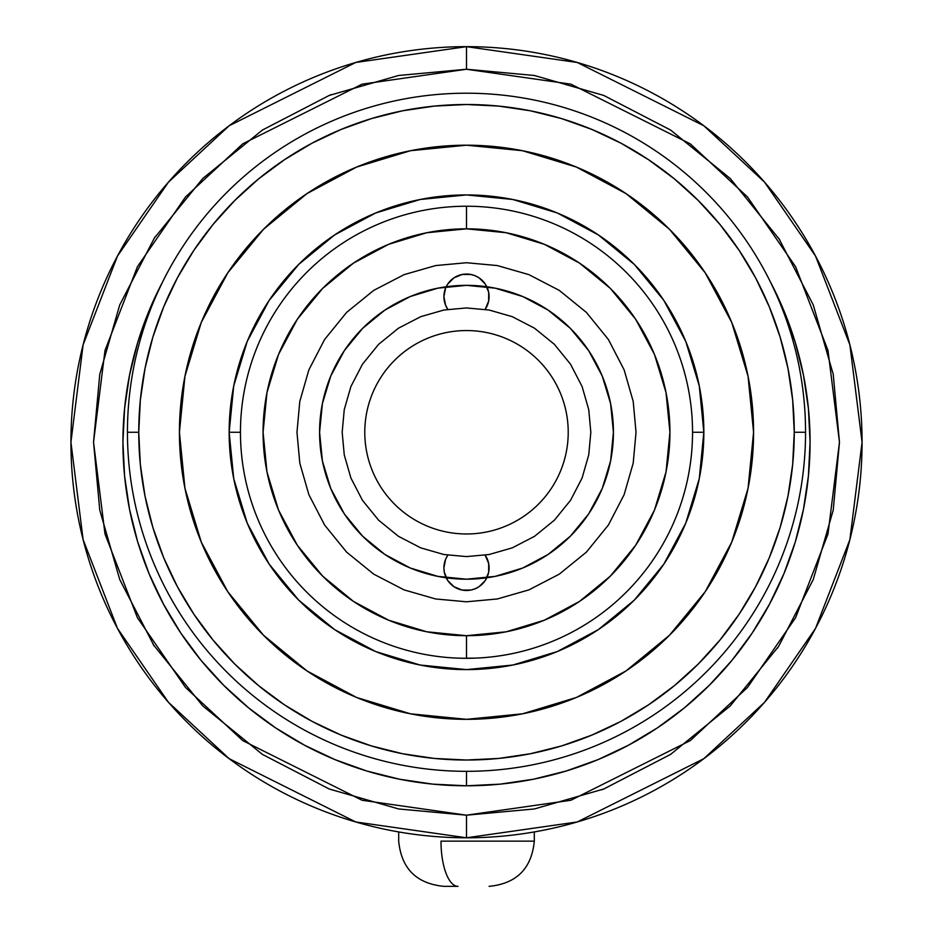 <?xml version="1.0" encoding="UTF-8"?>
<svg xmlns="http://www.w3.org/2000/svg" width="933" height="933" viewBox="0 0 933 933"><rect width="100%" height="100%" fill="white"/><g stroke="black" fill="none" stroke-linecap="round" stroke-linejoin="round"><path stroke-width="1.4" d="M466.5 556.593L443.875 554.517L420.736 547.858L398.473 536.323L378.588 520.171L362.447 500.298L350.913 478.034L344.254 454.884L342.178 432.271L344.254 409.645L350.913 386.507L362.447 364.243L378.588 344.359L398.473 328.206L420.736 316.672L443.875 310.024L466.5 307.948L489.125 310.024L512.264 316.672L534.527 328.206L554.412 344.359L570.553 364.243L582.087 386.507L588.746 409.645L590.822 432.271L588.746 454.884L582.087 478.034L570.553 500.298L554.412 520.171L534.527 536.323L512.264 547.858L489.125 554.517L466.5 556.593M489.102 296.647A22.602 22.602 0 0 1 485.183 309.359L488.67 301.056L488.67 292.239L485.3 284.087L479.061 277.847L475.154 275.76L470.908 274.477L462.092 274.477L453.939 277.847L447.7 284.087L445.612 287.994L443.898 296.647A22.602 22.602 0 0 1 466.5 274.045A22.602 22.602 0 0 1 489.102 296.647M447.817 309.359A22.602 22.602 0 0 1 443.898 296.647L445.612 305.289L447.817 309.359M489.102 567.894A22.602 22.602 0 0 1 466.5 590.496A22.602 22.602 0 0 1 443.898 567.894L445.612 559.24L447.817 555.182A22.602 22.602 0 0 0 443.898 567.894L444.33 572.302L447.7 580.454L453.939 586.682L462.092 590.064L470.908 590.064L475.154 588.77L479.061 586.682L485.3 580.454L488.67 572.302L488.67 563.485L485.183 555.182A22.602 22.602 0 0 1 489.102 567.894M568.22 432.271A101.72 101.72 0 0 1 466.5 533.979A101.72 101.72 0 0 1 364.78 432.271A101.72 101.72 0 0 1 466.5 330.55A101.72 101.72 0 0 1 568.22 432.271M636.026 432.271L633.204 401.423L624.13 369.865L608.398 339.495L586.379 312.392L559.264 290.373L528.906 274.64L497.347 265.567L466.5 262.733L435.653 265.567L404.094 274.64L373.736 290.373L346.621 312.392L324.602 339.495L308.87 369.865L299.796 401.423L296.974 432.271L299.796 463.118L308.87 494.665L324.602 525.034L346.621 552.138L373.736 574.157L404.094 589.889L435.653 598.963L466.5 601.797L497.347 598.963L528.906 589.889L559.264 574.157L586.379 552.138L608.398 525.034L624.13 494.665L633.204 463.118L636.026 432.271M319.576 432.271A146.924 146.924 0 0 1 466.5 285.346A146.924 146.924 0 0 1 613.424 432.271L610.602 460.925L602.24 488.495L588.665 513.896L570.39 536.16L548.126 554.435L522.725 568.01L495.166 576.372L466.5 579.195L437.834 576.372L410.275 568.01L384.874 554.435L362.61 536.16L344.335 513.896L330.76 488.495L322.398 460.925L319.576 432.271L322.398 403.604L330.76 376.046L344.335 350.645L362.61 328.381L384.874 310.106L410.275 296.531L437.834 288.169L466.5 285.346L495.166 288.169L522.725 296.531L548.126 310.106L570.39 328.381L588.665 350.645L602.24 376.046L610.602 403.604L613.424 432.271A146.924 146.924 0 0 1 466.5 579.195A146.924 146.924 0 0 1 319.576 432.271M475.935 658.103L466.5 658.208L466.5 635.7A203.429 203.429 0 0 0 669.929 432.271A203.429 203.429 0 0 0 466.5 228.83L466.5 206.228L466.5 228.83A203.429 203.429 0 0 0 263.071 432.271A203.429 203.429 0 0 0 466.5 635.7L466.5 658.301A226.043 226.043 0 0 1 240.457 432.271A226.043 226.043 0 0 1 466.5 206.228A226.043 226.043 0 0 0 240.457 432.271L229.156 432.271A237.344 237.344 0 0 1 466.5 194.927A237.344 237.344 0 0 1 703.844 432.271L692.543 432.271A226.043 226.043 0 0 0 466.5 206.228A226.043 226.043 0 0 1 692.543 432.271L703.844 432.271L699.284 385.97L685.778 341.443L663.841 300.403L634.323 264.447L598.356 234.929L557.328 212.992L512.8 199.487L466.5 194.927L420.2 199.487L375.672 212.992L334.644 234.929L298.677 264.447L269.159 300.403L247.222 341.443L233.716 385.97L229.156 432.271L233.716 478.571L247.222 523.098L269.159 564.127L298.677 600.094L334.644 629.612L375.672 651.537L420.2 665.042L466.5 669.602L512.8 665.042L557.328 651.537L598.356 629.612L634.323 600.094L663.841 564.127L685.778 523.098L699.284 478.571L703.844 432.271A237.344 237.344 0 0 1 466.5 669.602A237.344 237.344 0 0 1 229.156 432.271L240.457 432.271A226.043 226.043 0 0 0 466.5 658.301A226.043 226.043 0 0 0 692.543 432.271A226.043 226.043 0 0 1 466.5 658.301L457.077 658.115M466.5 228.83L426.813 232.737L388.653 244.318L353.479 263.118L322.655 288.414L297.347 319.249L278.547 354.412L266.978 392.583L263.071 432.271L266.978 471.958L278.547 510.118L297.347 545.292L322.655 576.116L353.479 601.412L388.653 620.212L426.813 631.793L466.5 635.7L506.187 631.793L544.347 620.212L579.521 601.412L610.345 576.116L635.653 545.292L654.453 510.118L666.022 471.958L669.929 432.271L666.022 392.583L654.453 354.412L635.653 319.249L610.345 288.414L579.521 263.118L544.347 244.318L506.187 232.737L466.5 228.83M152.86 527.413L163.695 557.689L152.86 527.413L163.695 557.689L152.86 527.413L145.047 496.204L140.323 464.389L138.749 432.271L127.448 432.271A339.052 339.052 0 0 0 466.5 771.323A339.052 339.052 0 0 0 805.552 432.271L794.251 432.271A327.751 327.751 0 0 1 466.5 760.022A327.751 327.751 0 0 1 138.749 432.271A327.751 327.751 0 0 1 466.5 104.508A327.751 327.751 0 0 1 794.251 432.271L805.552 432.271A339.052 339.052 0 0 1 466.5 771.323A339.052 339.052 0 0 1 127.448 432.271A339.052 339.052 0 0 1 466.5 93.207A339.052 339.052 0 0 1 805.552 432.271A339.052 339.052 0 0 0 466.5 93.207A339.052 339.052 0 0 0 127.448 432.271L138.749 432.271L140.323 400.14L145.047 368.325L152.86 337.128L163.695 306.84L177.445 277.766L193.854 250.359M311.925 721.291L284.6 704.905M561.643 745.91L591.93 735.076L561.643 745.91L591.93 735.076L561.643 745.91L530.445 753.724L498.63 758.447L466.5 760.022L434.37 758.447L402.555 753.724L371.357 745.91L341.07 735.076L311.995 721.326M780.14 337.128L769.305 306.84L780.14 337.128L769.305 306.84L780.14 337.128L787.953 368.325L792.677 400.14L794.251 432.271L792.677 464.389L787.953 496.204L780.14 527.413L769.305 557.689L755.555 586.775L739.134 614.182M621.098 143.262L648.4 159.613M371.357 118.619L341.07 129.465L371.357 118.619L341.07 129.465L371.357 118.619L402.555 110.805L434.37 106.094L466.5 104.508L498.63 106.094L530.445 110.805L561.643 118.619L591.93 129.465L621.005 143.215M193.982 250.172L213.144 224.34L234.743 200.513L258.569 178.914L284.6 159.625L311.995 143.215L341.07 129.465M648.587 159.753L674.431 178.914L698.257 200.513L719.856 224.34L739.146 250.359M739.146 250.371L755.555 277.766L769.305 306.84M739.018 614.357L719.856 640.19L698.257 664.028L674.431 685.627L648.412 704.905L621.005 721.326L591.93 735.076M371.357 745.91L341.07 735.076L371.357 745.91M284.413 704.788L258.569 685.627L234.743 664.028L213.144 640.19L193.854 614.171M177.48 586.845L163.695 557.689M152.86 337.128L163.695 306.84L152.86 337.128M561.643 118.619L591.93 129.465L561.643 118.619M780.14 527.413L769.305 557.689L780.14 527.413M410.497 150.714L356.639 167.054L410.497 150.714L466.5 145.198A287.072 287.072 0 0 1 753.572 432.271A287.072 287.072 0 0 1 466.5 719.331A287.072 287.072 0 0 1 179.428 432.271A287.072 287.072 0 0 1 466.5 145.198L522.503 150.714L576.361 167.054L625.985 193.574L669.486 229.285L705.185 272.786L731.717 322.41L748.056 376.267L731.717 322.41M193.982 614.357L177.445 586.775M522.503 713.815L576.361 697.487L522.503 713.815L466.5 719.331L410.497 713.815L356.639 697.487L307.015 670.955L263.514 635.256L227.815 591.755L201.283 542.12L184.944 488.274L201.283 542.12M184.944 488.274L179.428 432.271L184.944 376.267L201.283 322.41L227.815 272.786L263.514 229.285L307.015 193.574L356.639 167.054M748.056 376.267L753.572 432.271L748.056 488.274L731.717 542.12L705.185 591.755L669.486 635.256L625.985 670.955L576.361 697.487M685.778 341.443L663.841 300.403M269.159 300.403L247.222 341.443M663.841 564.127L685.778 523.098M466.5 785.796L466.5 771.323L466.5 785.796A343.577 343.577 0 0 1 162.482 282.163L149.07 310.736L137.711 342.481L129.524 375.194L124.579 408.537L122.923 442.219L124.579 475.888L129.524 509.243L137.711 541.956L149.07 573.702L163.497 604.176L180.827 633.099L200.91 660.179L223.558 685.16L248.54 707.809L275.62 727.892L304.543 745.222L335.017 759.637L366.762 770.996L399.476 779.195L432.819 784.14L466.5 785.796L500.181 784.14L533.524 779.195L566.238 770.996L597.983 759.637L628.457 745.222L657.38 727.892L684.46 707.809L709.442 685.16L732.09 660.179L752.173 633.099L769.503 604.176L783.93 573.702L795.289 541.956L803.476 509.243L808.421 475.888L810.077 442.219L808.421 408.537L803.476 375.194L795.289 342.481L783.93 310.736L770.518 282.163A343.577 343.577 0 0 1 466.5 785.796M153.117 644.446L202.776 705.943L262.406 754.389L329.209 788.991L398.636 808.958L466.5 815.185L362.074 800.257L242.72 740.592L185.504 687.458L137.419 617.728L105.009 534.026L93.533 442.219L105.009 350.411L137.419 266.71L185.504 196.98L242.72 143.845L362.074 84.168L466.5 69.252L466.5 46.65L355.741 62.476L229.156 125.768L168.465 182.122L117.465 256.074L83.107 344.848L70.931 442.219L83.107 539.589L117.465 628.364L168.465 702.316L229.156 758.669L355.741 821.961L466.5 837.787L466.5 815.185L466.5 837.787A395.569 395.569 0 0 1 70.931 442.219A395.569 395.569 0 0 1 466.5 46.65A395.569 395.569 0 0 1 862.069 442.219A395.569 395.569 0 0 1 466.5 837.787L577.259 821.961L703.844 758.669L764.535 702.316L815.535 628.364L849.893 539.589L862.069 442.219L849.893 344.848L815.535 256.074L764.535 182.122L703.844 125.768L577.259 62.476L466.5 46.65L466.5 69.252L570.926 84.168L690.28 143.845L747.496 196.98L795.581 266.71L827.991 350.411L839.467 442.219L827.991 534.026L795.581 617.728L747.496 687.458L690.28 740.592L570.926 800.257L466.5 815.185L534.376 808.958L603.791 788.991L670.594 754.389L730.224 705.943L778.67 646.301L813.273 579.498L833.239 510.083L839.467 442.219L833.239 374.355L813.238 304.834M779.883 239.991L730.224 178.495L670.594 130.049L603.791 95.446L534.364 75.48L466.5 69.252L398.624 75.48L329.209 95.446L262.406 130.049L202.776 178.495L154.33 238.125L119.727 304.928L99.761 374.355L93.533 442.219L99.761 510.083L119.762 579.603M331.448 94.571L329.209 95.446M155.543 236.282L154.33 238.125M601.552 789.866L603.791 788.991M777.457 648.155L778.67 646.301M833.239 510.083L839.467 442.219M813.273 304.928L778.67 238.125M99.761 374.355L93.533 442.219M119.727 579.498L154.33 646.301M443.898 886.35L457.998 886.35A45.204 17.004 -90 0 1 440.994 841.146L534.306 841.146L534.306 831.933L534.306 841.146L440.994 841.146A45.204 17.004 90 0 0 457.998 886.35L443.898 886.35C416.456 883.656 401.388 868.588 398.694 841.146L398.694 831.933L398.694 841.146M534.306 841.146C531.612 868.588 516.544 883.656 489.102 886.35"/></g></svg>
